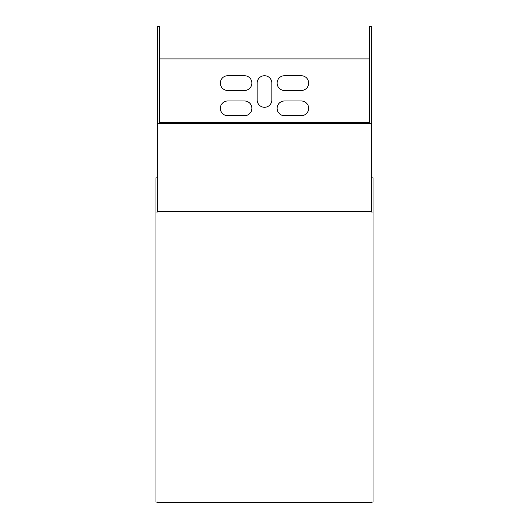 <?xml version="1.0" encoding="UTF-8"?>
<svg xmlns="http://www.w3.org/2000/svg" width="529" height="529" viewBox="0 0 529 529"><rect width="100%" height="100%" fill="white"/><g stroke="black" fill="none" stroke-linecap="round" stroke-linejoin="round"><path stroke-width="0.79" d="M157.655 502.55L157.655 502.054L155.976 502.054L155.976 212.05L157.655 212.05L157.655 211.56L371.345 211.56L371.345 212.05L373.024 212.05L373.024 502.054L371.345 502.054L371.345 502.55L157.655 502.55M373.024 212.05L373.024 177.85L371.345 177.85M159.341 123.581L159.341 26.45L157.655 26.45L157.655 123.581L371.345 123.581L371.345 211.56M157.655 123.581L157.655 211.56M157.655 177.85L155.976 177.85L155.976 212.05M159.341 123.197L157.655 123.197M271.86 99.921A7.36 7.36 0 0 1 264.5 107.281A7.36 7.36 0 0 1 257.14 99.921L257.14 83.093A7.36 7.36 0 0 1 264.5 75.733A7.36 7.36 0 0 1 271.86 83.093L271.86 99.921M244.517 115.692L227.695 115.692A7.36 7.36 0 0 1 220.335 108.333A7.36 7.36 0 0 1 227.695 100.973L244.517 100.973A7.36 7.36 0 0 1 251.883 108.333A7.36 7.36 0 0 1 244.517 115.692M301.305 115.692L284.483 115.692A7.36 7.36 0 0 1 277.117 108.333A7.36 7.36 0 0 1 284.483 100.973L301.305 100.973A7.36 7.36 0 0 1 308.665 108.333A7.36 7.36 0 0 1 301.305 115.692M301.305 90.452L284.483 90.452A7.36 7.36 0 0 1 277.117 83.093A7.36 7.36 0 0 1 284.483 75.733L301.305 75.733A7.36 7.36 0 0 1 308.665 83.093A7.36 7.36 0 0 1 301.305 90.452M244.517 90.452L227.695 90.452A7.36 7.36 0 0 1 220.335 83.093A7.36 7.36 0 0 1 227.695 75.733L244.517 75.733A7.36 7.36 0 0 1 251.883 83.093A7.36 7.36 0 0 1 244.517 90.452M371.345 123.581L371.345 26.45L369.659 26.45L369.659 123.581M159.341 58.904L369.659 58.904M369.659 122.702L159.341 122.702M371.345 123.197L369.659 123.197"/></g></svg>
